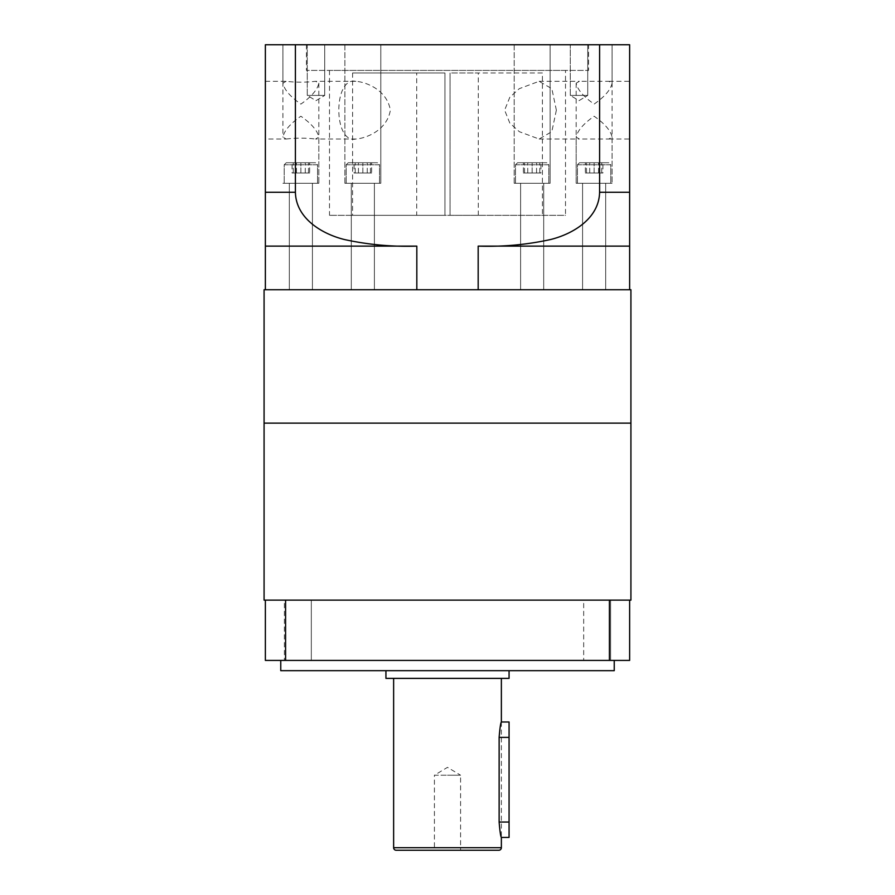 <?xml version="1.0" encoding="UTF-8"?>
<svg xmlns="http://www.w3.org/2000/svg" width="895" height="895" viewBox="0 0 895 895"><rect width="100%" height="100%" fill="white"/><g stroke="black" fill="none" stroke-linecap="round" stroke-linejoin="round"><path stroke-width="0.67" stroke-dasharray="4.47 3.36" d="M610.614 600.131L610.614 660.42L583.685 660.42L610.614 660.42L583.685 660.42L610.614 660.42L610.614 600.131L583.685 600.131L583.685 660.42L583.685 600.131L610.614 600.131M311.315 600.131L311.315 660.42L284.386 660.42L311.315 660.42L284.386 660.42L311.315 660.42L311.315 600.131L284.386 600.131L284.386 660.42L284.386 600.131L311.315 600.131L265.367 600.131L629.632 600.131L629.632 660.42L609.417 660.42L609.417 600.131M614.238 660.42L280.762 660.42L614.238 660.42M509.065 670.679L385.935 670.679L509.065 670.679M265.367 600.131L265.367 660.42L285.583 660.42L285.583 600.131M609.417 660.42L285.583 660.42M614.238 670.679L280.762 670.679M509.065 678.376L385.935 678.376M499.13 737.379C499.891 728.027 500.629 722.903 501.368 721.985L501.368 837.429C500.641 836.523 499.891 831.399 499.13 822.035L499.13 737.379L509.065 737.379L509.065 721.985M509.065 837.429L509.065 737.379M501.368 678.376L393.632 678.376L501.368 678.376M501.368 721.985L501.368 837.429M447.5 775.215L460.578 775.215L460.578 850.25L434.422 850.25L434.422 775.215L447.5 775.215L434.422 775.215L447.5 767.351L460.578 775.215L447.5 775.215M498.806 850.25L396.194 850.25M583.685 600.131L629.632 600.131M630.919 600.131L264.081 600.131M264.081 423.134L630.919 423.134L264.081 423.134M416.712 215.337L444.938 215.337L444.938 72.965L352.585 72.965L444.938 72.965L444.938 215.337L352.585 215.337L444.938 215.337L444.938 72.965L444.938 215.337L416.712 215.337L416.712 72.965M478.176 246.125L478.176 289.734L629.632 289.734L265.367 289.734L629.632 289.734L629.632 44.75L599.594 44.75L599.594 192.268C599.068 218.436 572.968 234.042 550.425 239.569C526.607 244.749 502.52 246.93 478.176 246.125L629.632 246.125M612.079 83.19C610.804 89.623 604.819 96.604 594.123 104.111C583.45 96.615 577.465 89.634 576.167 83.19L579.389 81.311L608.857 81.311L612.079 83.19L612.079 44.75L576.167 44.75L612.079 44.75L576.167 44.75L612.079 44.75L612.079 183.274L612.079 137.136L608.857 139.027L579.389 139.027L576.167 137.136C577.454 130.704 583.439 123.734 594.123 116.216C604.807 123.723 610.793 130.692 612.079 137.136M629.632 110.163L629.632 139.027L629.632 110.163M556.366 110.163L551.846 88.706L539.103 81.311L519.324 88.65L509.803 97.286L504.623 110.163L509.814 123.074L519.346 131.699L539.103 139.027L551.823 131.666L556.366 110.163M355.897 139.027C333.208 144.252 332.996 76.288 355.897 81.311C366.704 82.06 387.099 90.294 390.377 110.186C387.043 130.055 366.749 138.244 355.897 139.027L315.611 139.027L318.833 137.136C317.546 130.704 311.561 123.734 300.877 116.216C290.193 123.723 284.207 130.692 282.921 137.136L286.143 139.027L265.367 139.027L265.367 81.311L265.367 139.027M286.143 81.311L282.921 83.19C284.196 89.623 290.181 96.604 300.877 104.111C311.55 96.615 317.535 89.634 318.833 83.19L315.611 81.311C305.799 82.474 295.976 82.474 286.143 81.311L265.367 81.311M355.897 81.311L315.611 81.311M576.167 83.19L576.167 183.274L612.079 183.274L576.167 183.274L612.079 183.274L576.167 183.274L576.167 137.136M565.506 70.403L329.494 70.403L565.506 70.403L565.506 215.337L329.494 215.337L565.506 215.337M329.494 70.403L329.494 215.337M570.283 95.418L570.283 44.75L587.735 44.75L570.283 44.75L587.735 44.75L570.283 44.75L570.283 95.418L587.735 95.418L587.735 44.75L587.735 95.418L570.283 95.418L587.735 95.418L570.283 95.418L579.009 100.654L587.735 95.418L579.009 100.654L570.283 95.418M588.586 44.75L306.414 44.75L588.586 44.75L588.586 70.403L306.414 70.403L588.586 70.403M306.414 44.75L306.414 70.403M514.2 183.274L514.2 44.75L550.112 44.75L514.2 44.75L550.112 44.75L514.2 44.75L514.2 183.274L550.112 183.274L550.112 44.75L550.112 183.274L514.2 183.274M344.888 183.274L344.888 44.75L380.8 44.75L344.888 44.75L380.8 44.75L344.888 44.75L344.888 183.274L380.8 183.274L380.8 44.75L380.8 183.274L344.888 183.274M282.921 83.19L282.921 44.75L318.833 44.75L282.921 44.75L318.833 44.75L282.921 44.75L282.921 137.136M318.833 83.19L318.833 183.274L282.921 183.274L318.833 183.274L318.833 137.136M307.265 95.418L307.265 44.75L324.717 44.75L307.265 44.75L324.717 44.75L307.265 44.75L307.265 95.418L324.717 95.418L324.717 44.75L324.717 95.418L307.265 95.418L324.717 95.418L307.265 95.418L315.991 100.654L324.717 95.418L315.991 100.654L307.265 95.418M318.833 183.274L282.921 183.274L318.833 183.274M610.804 164.803L577.454 164.803L577.454 183.274L610.804 183.274L577.454 183.274L610.804 183.274L577.454 183.274L577.454 164.803L610.804 164.803L610.804 183.274L610.804 164.803L577.454 164.803L610.804 164.803L608.745 162.756L579.501 162.756L577.454 164.803L579.501 162.756L608.745 162.756L579.501 162.756L608.745 162.756L610.804 164.803M542.415 72.965L450.062 72.965L542.415 72.965L542.415 215.337L450.062 215.337L450.062 72.965L478.288 72.965L450.062 72.965L450.062 215.337L542.415 215.337M548.825 164.803L515.475 164.803L515.475 183.274L548.825 183.274L515.475 183.274L548.825 183.274L515.475 183.274L515.475 164.803L548.825 164.803L548.825 183.274L548.825 164.803L515.475 164.803L548.825 164.803L546.778 162.756L517.534 162.756L515.475 164.803L517.534 162.756L546.778 162.756L517.534 162.756L546.778 162.756L548.825 164.803M379.525 164.803L346.175 164.803L346.175 183.274L379.525 183.274L346.175 183.274L379.525 183.274L346.175 183.274L346.175 164.803L379.525 164.803L379.525 183.274L379.525 164.803L346.175 164.803L379.525 164.803L377.466 162.756L348.222 162.756L346.175 164.803L348.222 162.756L377.466 162.756L348.222 162.756L377.466 162.756L379.525 164.803M317.546 164.803L284.196 164.803L284.196 183.274L317.546 183.274L284.196 183.274L317.546 183.274L284.196 183.274L284.196 164.803L317.546 164.803L317.546 183.274L317.546 164.803L284.196 164.803L317.546 164.803L315.499 162.756L286.255 162.756L284.196 164.803L286.255 162.756L315.499 162.756L286.255 162.756L315.499 162.756L317.546 164.803M300.877 173.015L293.258 173.015L308.495 173.015L300.877 173.015L300.877 162.756L293.258 162.756L300.877 162.756L300.877 173.015M532.156 173.015L539.774 173.015L524.537 173.015L532.156 173.015L532.156 162.756L539.774 162.756L532.156 162.756L532.156 173.015M354.051 173.015L371.649 173.015L354.051 173.015L354.051 162.756L358.447 162.756L354.051 162.756M292.072 173.015L309.67 173.015L292.072 173.015L292.072 162.756L296.48 162.756L292.072 162.756M362.844 173.015L355.225 173.015L370.463 173.015L362.844 173.015L362.844 162.756L355.225 162.756L362.844 162.756L362.844 173.015M540.949 173.015L523.351 173.015L540.949 173.015L540.949 162.756L536.553 162.756L540.949 162.756M602.928 173.015L585.33 173.015L602.928 173.015L602.928 162.756L598.52 162.756L602.928 162.756M594.123 173.015L601.742 173.015L586.505 173.015L594.123 173.015L594.123 162.756L601.742 162.756L594.123 162.756L594.123 173.015M293.258 173.015L293.258 162.756L293.258 173.015M300.877 162.756L308.495 162.756L300.877 162.756M308.495 173.015L308.495 162.756L308.495 173.015M539.774 173.015L539.774 162.756L539.774 173.015M532.156 162.756L524.537 162.756L532.156 162.756M524.537 173.015L524.537 162.756L524.537 173.015M371.649 162.756L358.447 162.756L371.649 162.756L371.649 173.015M367.241 173.015L367.241 162.756L367.241 173.015M358.447 173.015L358.447 162.756L358.447 173.015M309.67 162.756L296.48 162.756L309.67 162.756L309.67 173.015M305.273 173.015L305.273 162.756L305.273 173.015M296.48 173.015L296.48 162.756L296.48 173.015M355.225 173.015L355.225 162.756L355.225 173.015M362.844 162.756L370.463 162.756L362.844 162.756M370.463 173.015L370.463 162.756L370.463 173.015M523.351 162.756L536.553 162.756L523.351 162.756L523.351 173.015M527.759 173.015L527.759 162.756L527.759 173.015M536.553 173.015L536.553 162.756L536.553 173.015M585.33 162.756L598.52 162.756L585.33 162.756L585.33 173.015M589.727 173.015L589.727 162.756L589.727 173.015M598.52 173.015L598.52 162.756L598.52 173.015M601.742 173.015L601.742 162.756L601.742 173.015M594.123 162.756L586.505 162.756L594.123 162.756M586.505 173.015L586.505 162.756L586.505 173.015M450.062 72.965L450.062 215.337L450.062 72.965M450.062 215.337L478.288 215.337L450.062 215.337M286.143 139.027C295.943 137.852 305.777 137.852 315.611 139.027M295.406 44.75L265.367 44.75L265.367 246.125L416.824 246.125C392.346 246.93 368.203 244.738 344.418 239.524C321.898 233.931 295.943 218.436 295.406 192.268L295.406 44.75L599.594 44.75M478.176 289.734L265.367 289.734L265.367 246.125M416.824 289.734L416.824 246.125M264.081 289.734L265.367 289.734M629.632 289.734L630.919 289.734M520.61 289.734L520.61 183.274L543.701 183.274L520.61 183.274L543.701 183.274L520.61 183.274L520.61 289.734L543.701 289.734L543.701 183.274L543.701 289.734L520.61 289.734M582.578 289.734L582.578 183.274L605.669 183.274L582.578 183.274L605.669 183.274L582.578 183.274L582.578 289.734L605.669 289.734L605.669 183.274L605.669 289.734L582.578 289.734M289.331 289.734L289.331 183.274L312.422 183.274L289.331 183.274L312.422 183.274L289.331 183.274L289.331 289.734L312.422 289.734L312.422 183.274L312.422 289.734L289.331 289.734M351.299 289.734L351.299 183.274L374.39 183.274L351.299 183.274L374.39 183.274L351.299 183.274L351.299 289.734L374.39 289.734L374.39 183.274L374.39 289.734L351.299 289.734M509.065 822.035L499.13 822.035M501.368 847.688L393.632 847.688M295.406 192.268L265.367 192.268M629.632 192.268L599.594 192.268M539.103 81.311L579.389 81.311M608.857 81.311L629.632 81.311M352.585 72.965L352.585 215.337M539.103 139.027L579.389 139.027M608.857 139.027L629.632 139.027M478.288 215.337L478.288 72.965"/><path stroke-width="1.34" d="M280.762 660.42L280.762 670.679L614.238 670.679L614.238 660.42M385.935 670.679L385.935 678.376L509.065 678.376L509.065 670.679M285.583 600.131L265.367 600.131L265.367 660.42L285.583 660.42L285.583 600.131L630.919 600.131L630.919 423.134L264.081 423.134L264.081 600.131L265.367 600.131M285.583 660.42L609.417 660.42L609.417 600.131M609.417 660.42L629.632 660.42L629.632 600.131M501.368 678.376L501.368 721.985L509.065 721.985L509.065 837.429L501.368 837.429L501.368 847.688A2.562 2.562 0 0 1 498.806 850.25L396.194 850.25A2.562 2.562 0 0 1 393.632 847.688L501.368 847.688M501.368 721.985C500.641 722.88 499.891 728.015 499.13 737.379L499.13 822.035C499.891 831.377 500.629 836.512 501.368 837.429M393.632 678.376L393.632 847.688M434.422 850.25L460.578 850.25M311.315 600.131L583.685 600.131M416.824 246.125L416.824 289.734L264.081 289.734L264.081 423.134L630.919 423.134L630.919 289.734L478.176 289.734L478.176 246.125C502.654 246.93 526.797 244.738 550.582 239.524C573.102 233.931 599.057 218.436 599.594 192.268L599.594 44.75L295.406 44.75L295.406 192.268C295.932 218.436 322.032 234.042 344.575 239.569C368.393 244.749 392.48 246.93 416.824 246.125L265.367 246.125L265.367 44.75L295.406 44.75M478.176 289.734L416.824 289.734M478.176 246.125L629.632 246.125L629.632 44.75L599.594 44.75M629.632 246.125L629.632 289.734M265.367 289.734L265.367 246.125M509.065 822.035L499.13 822.035M509.065 737.379L499.13 737.379M265.367 192.268L295.406 192.268M629.632 192.268L599.594 192.268"/></g></svg>
